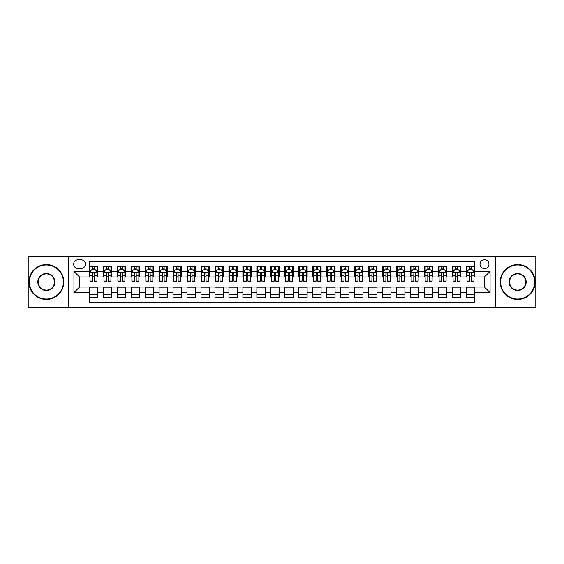 <?xml version="1.0" encoding="UTF-8"?>
<svg xmlns="http://www.w3.org/2000/svg" width="564" height="564" viewBox="0 0 564 564"><rect width="100%" height="100%" fill="white"/><g stroke="black" fill="none" stroke-linecap="round" stroke-linejoin="round"><path stroke-width="0.85" d="M484.483 259.659A4.47 4.47 0 0 0 480.013 264.128A4.47 4.47 0 0 0 484.483 268.591A4.47 4.47 0 0 0 488.953 264.128A4.47 4.47 0 0 0 484.483 259.659M495.65 307.831L535.8 307.831L535.8 256.169L495.65 256.169L495.65 307.831L68.35 307.831L68.35 256.169L28.2 256.169L28.2 307.831L68.35 307.831M474.705 266.293L466.329 266.293L466.329 271.39L460.746 271.39L460.746 276.973L466.329 276.973L466.329 271.39M460.746 271.39L460.746 266.293L452.363 266.293L452.363 271.39L446.78 271.39L446.78 276.973L452.363 276.973L452.363 271.39M446.78 271.39L446.78 266.293L438.397 266.293L438.397 271.39L432.814 271.39L432.814 276.973L438.397 276.973L438.397 271.39M432.814 271.39L432.814 266.293L424.438 266.293L424.438 271.39L418.848 271.39L418.848 276.973L424.438 276.973L424.438 271.39M418.848 271.39L418.848 266.293L410.472 266.293L410.472 271.39L404.889 271.39L404.889 276.973L410.472 276.973L410.472 271.39M404.889 271.39L404.889 266.293L396.506 266.293L396.506 271.39L390.922 271.39L390.922 276.973L396.506 276.973L396.506 271.39M390.922 271.39L390.922 266.293L382.54 266.293L382.54 271.39L376.956 271.39L376.956 276.973L382.54 276.973L382.54 271.39M376.956 271.39L376.956 266.293L368.581 266.293L368.581 271.39L362.99 271.39L362.99 276.973L368.581 276.973L368.581 271.39M362.99 271.39L362.99 266.293L354.615 266.293L354.615 271.39L349.031 271.39L349.031 276.973L354.615 276.973L354.615 271.39M349.031 271.39L349.031 266.293L340.649 266.293L340.649 271.39L335.065 271.39L335.065 276.973L340.649 276.973L340.649 271.39M335.065 271.39L335.065 266.293L326.683 266.293L326.683 271.39L321.099 271.39L321.099 276.973L326.683 276.973L326.683 271.39M321.099 271.39L321.099 266.293L312.724 266.293L312.724 271.39L307.133 271.39L307.133 276.973L312.724 276.973L312.724 271.39M307.133 271.39L307.133 266.293L298.758 266.293L298.758 271.39L293.174 271.39L293.174 276.973L298.758 276.973L298.758 271.39M293.174 271.39L293.174 266.293L284.792 266.293L284.792 271.39L279.208 271.39L279.208 276.973L284.792 276.973L284.792 271.39M279.208 271.39L279.208 266.293L270.826 266.293L270.826 271.39L265.242 271.39L265.242 276.973L270.826 276.973L270.826 271.39M265.242 271.39L265.242 266.293L256.867 266.293L256.867 271.39L251.276 271.39L251.276 276.973L256.867 276.973L256.867 271.39M251.276 271.39L251.276 266.293L242.901 266.293L242.901 271.39L237.317 271.39L237.317 276.973L242.901 276.973L242.901 271.39M237.317 271.39L237.317 266.293L228.935 266.293L228.935 271.39L223.351 271.39L223.351 276.973L228.935 276.973L228.935 271.39M223.351 271.39L223.351 266.293L214.969 266.293L214.969 271.39L209.385 271.39L209.385 276.973L214.969 276.973L214.969 271.39M209.385 271.39L209.385 266.293L201.01 266.293L201.01 271.39L195.419 271.39L195.419 276.973L201.01 276.973L201.01 271.39M195.419 271.39L195.419 266.293L187.044 266.293L187.044 271.39L181.46 271.39L181.46 276.973L187.044 276.973L187.044 271.39M181.46 271.39L181.46 266.293L173.077 266.293L173.077 271.39L167.494 271.39L167.494 276.973L173.077 276.973L173.077 271.39M167.494 271.39L167.494 266.293L159.111 266.293L159.111 271.39L153.528 271.39L153.528 276.973L159.111 276.973L159.111 271.39M153.528 271.39L153.528 266.293L145.152 266.293L145.152 271.39L139.562 271.39L139.562 276.973L145.152 276.973L145.152 271.39M139.562 271.39L139.562 266.293L131.186 266.293L131.186 271.39L125.603 271.39L125.603 276.973L131.186 276.973L131.186 271.39M125.603 271.39L125.603 266.293L117.22 266.293L117.22 271.39L111.637 271.39L111.637 276.973L117.22 276.973L117.22 271.39M111.637 271.39L111.637 266.293L103.254 266.293L103.254 276.973L97.671 276.973L97.671 266.293L89.295 266.293M89.295 297.707L97.671 297.707L97.671 287.027L103.254 287.027L103.254 297.707L111.637 297.707L111.637 287.027L117.22 287.027L117.22 292.61L111.637 292.61M117.22 292.61L117.22 297.707L125.603 297.707L125.603 287.027L131.186 287.027L131.186 292.61L125.603 292.61M131.186 292.61L131.186 297.707L139.562 297.707L139.562 287.027L145.152 287.027L145.152 292.61L139.562 292.61M145.152 292.61L145.152 297.707L153.528 297.707L153.528 287.027L159.111 287.027L159.111 292.61L153.528 292.61M159.111 292.61L159.111 297.707L167.494 297.707L167.494 287.027L173.077 287.027L173.077 292.61L167.494 292.61M173.077 292.61L173.077 297.707L181.46 297.707L181.46 287.027L187.044 287.027L187.044 292.61L181.46 292.61M187.044 292.61L187.044 297.707L195.419 297.707L195.419 287.027L201.01 287.027L201.01 292.61L195.419 292.61M201.01 292.61L201.01 297.707L209.385 297.707L209.385 287.027L214.969 287.027L214.969 292.61L209.385 292.61M214.969 292.61L214.969 297.707L223.351 297.707L223.351 287.027L228.935 287.027L228.935 292.61L223.351 292.61M228.935 292.61L228.935 297.707L237.317 297.707L237.317 287.027L242.901 287.027L242.901 292.61L237.317 292.61M242.901 292.61L242.901 297.707L251.276 297.707L251.276 287.027L256.867 287.027L256.867 292.61L251.276 292.61M256.867 292.61L256.867 297.707L265.242 297.707L265.242 287.027L270.826 287.027L270.826 292.61L265.242 292.61M270.826 292.61L270.826 297.707L279.208 297.707L279.208 287.027L284.792 287.027L284.792 292.61L279.208 292.61M284.792 292.61L284.792 297.707L293.174 297.707L293.174 287.027L298.758 287.027L298.758 292.61L293.174 292.61M298.758 292.61L298.758 297.707L307.133 297.707L307.133 287.027L312.724 287.027L312.724 292.61L307.133 292.61M312.724 292.61L312.724 297.707L321.099 297.707L321.099 287.027L326.683 287.027L326.683 292.61L321.099 292.61M326.683 292.61L326.683 297.707L335.065 297.707L335.065 287.027L340.649 287.027L340.649 292.61L335.065 292.61M340.649 292.61L340.649 297.707L349.031 297.707L349.031 287.027L354.615 287.027L354.615 292.61L349.031 292.61M354.615 292.61L354.615 297.707L362.99 297.707L362.99 287.027L368.581 287.027L368.581 292.61L362.99 292.61M368.581 292.61L368.581 297.707L376.956 297.707L376.956 287.027L382.54 287.027L382.54 292.61L376.956 292.61M382.54 292.61L382.54 297.707L390.922 297.707L390.922 287.027L396.506 287.027L396.506 292.61L390.922 292.61M396.506 292.61L396.506 297.707L404.889 297.707L404.889 287.027L410.472 287.027L410.472 292.61L404.889 292.61M410.472 292.61L410.472 297.707L418.848 297.707L418.848 287.027L424.438 287.027L424.438 292.61L418.848 292.61M424.438 292.61L424.438 297.707L432.814 297.707L432.814 287.027L438.397 287.027L438.397 292.61L432.814 292.61M438.397 292.61L438.397 297.707L446.78 297.707L446.78 287.027L452.363 287.027L452.363 292.61L446.78 292.61M452.363 292.61L452.363 297.707L460.746 297.707L460.746 287.027L466.329 287.027L466.329 292.61L460.746 292.61M77.98 268.457L81.054 268.457A4.329 4.329 0 0 0 85.383 264.128A4.329 4.329 0 0 0 81.054 259.8L77.98 259.8A4.329 4.329 0 0 0 73.651 264.128A4.329 4.329 0 0 0 77.98 268.457M495.65 256.169L68.35 256.169M474.705 271.39L474.705 261.611L89.295 261.611L89.295 276.973L79.517 276.973L79.517 287.027L89.295 287.027L89.295 302.389L474.705 302.389L474.705 287.027L484.483 287.027L484.483 276.973L474.705 276.973L474.705 271.39L490.067 271.39L490.067 292.61L474.705 292.61M89.295 292.61L73.933 292.61L73.933 271.39L89.295 271.39M466.329 292.61L466.329 297.707L474.705 297.707M89.295 269.782L89.993 269.782M92.644 269.782L94.322 269.782M96.973 269.782L97.671 269.782M89.295 276.832L89.993 276.832M92.644 276.832L94.322 276.832M96.973 276.832L97.671 276.832M89.295 287.168L97.671 287.168M89.295 294.218L97.671 294.218M103.254 276.832L103.959 276.832M106.61 276.832L108.288 276.832M110.939 276.832L111.637 276.832M103.254 269.782L103.959 269.782M106.61 269.782L108.288 269.782M110.939 269.782L111.637 269.782M103.254 287.168L111.637 287.168M103.254 294.218L111.637 294.218M117.22 287.168L125.603 287.168M117.22 294.218L125.603 294.218M117.22 269.782L117.918 269.782M120.576 269.782L122.247 269.782M124.905 269.782L125.603 269.782M117.22 276.832L117.918 276.832M120.576 276.832L122.247 276.832M124.905 276.832L125.603 276.832M131.186 287.168L139.562 287.168M131.186 294.218L139.562 294.218M131.186 269.782L131.884 269.782M134.535 269.782L136.213 269.782M138.864 269.782L139.562 269.782M131.186 276.832L131.884 276.832M134.535 276.832L136.213 276.832M138.864 276.832L139.562 276.832M145.152 287.168L153.528 287.168M145.152 294.218L153.528 294.218M145.152 269.782L145.85 269.782M148.501 269.782L150.179 269.782M152.83 269.782L153.528 269.782M145.152 276.832L145.85 276.832M148.501 276.832L150.179 276.832M152.83 276.832L153.528 276.832M159.111 287.168L167.494 287.168M159.111 294.218L167.494 294.218M159.111 269.782L159.816 269.782M162.467 269.782L164.145 269.782M166.796 269.782L167.494 269.782M159.111 276.832L159.816 276.832M162.467 276.832L164.145 276.832M166.796 276.832L167.494 276.832M173.077 287.168L181.46 287.168M173.077 294.218L181.46 294.218M173.077 269.782L173.775 269.782M176.433 269.782L178.104 269.782M180.762 269.782L181.46 269.782M173.077 276.832L173.775 276.832M176.433 276.832L178.104 276.832M180.762 276.832L181.46 276.832M187.044 287.168L195.419 287.168M187.044 294.218L195.419 294.218M187.044 269.782L187.742 269.782M190.392 269.782L192.07 269.782M194.721 269.782L195.419 269.782M187.044 276.832L187.742 276.832M190.392 276.832L192.07 276.832M194.721 276.832L195.419 276.832M201.01 287.168L209.385 287.168M201.01 294.218L209.385 294.218M201.01 269.782L201.708 269.782M204.358 269.782L206.036 269.782M208.687 269.782L209.385 269.782M201.01 276.832L201.708 276.832M204.358 276.832L206.036 276.832M208.687 276.832L209.385 276.832M214.969 287.168L223.351 287.168M214.969 294.218L223.351 294.218M214.969 269.782L215.667 269.782M218.324 269.782L220.002 269.782M222.653 269.782L223.351 269.782M214.969 276.832L215.667 276.832M218.324 276.832L220.002 276.832M222.653 276.832L223.351 276.832M228.935 287.168L237.317 287.168M228.935 294.218L237.317 294.218M228.935 269.782L229.633 269.782M232.29 269.782L233.961 269.782M236.619 269.782L237.317 269.782M228.935 276.832L229.633 276.832M232.29 276.832L233.961 276.832M236.619 276.832L237.317 276.832M242.901 287.168L251.276 287.168M242.901 294.218L251.276 294.218M242.901 269.782L243.599 269.782M246.249 269.782L247.927 269.782M250.578 269.782L251.276 269.782M242.901 276.832L243.599 276.832M246.249 276.832L247.927 276.832M250.578 276.832L251.276 276.832M256.867 287.168L265.242 287.168M256.867 294.218L265.242 294.218M256.867 269.782L257.565 269.782M260.216 269.782L261.893 269.782M264.544 269.782L265.242 269.782M256.867 276.832L257.565 276.832M260.216 276.832L261.893 276.832M264.544 276.832L265.242 276.832M270.826 287.168L279.208 287.168M270.826 294.218L279.208 294.218M270.826 269.782L271.524 269.782M274.182 269.782L275.852 269.782M278.51 269.782L279.208 269.782M270.826 276.832L271.524 276.832M274.182 276.832L275.852 276.832M278.51 276.832L279.208 276.832M284.792 287.168L293.174 287.168M284.792 294.218L293.174 294.218M284.792 269.782L285.49 269.782M288.148 269.782L289.818 269.782M292.476 269.782L293.174 269.782M284.792 276.832L285.49 276.832M288.148 276.832L289.818 276.832M292.476 276.832L293.174 276.832M298.758 287.168L307.133 287.168M298.758 294.218L307.133 294.218M298.758 269.782L299.456 269.782M302.107 269.782L303.784 269.782M306.435 269.782L307.133 269.782M298.758 276.832L299.456 276.832M302.107 276.832L303.784 276.832M306.435 276.832L307.133 276.832M312.724 287.168L321.099 287.168M312.724 294.218L321.099 294.218M312.724 269.782L313.422 269.782M316.073 269.782L317.751 269.782M320.401 269.782L321.099 269.782M312.724 276.832L313.422 276.832M316.073 276.832L317.751 276.832M320.401 276.832L321.099 276.832M326.683 287.168L335.065 287.168M326.683 294.218L335.065 294.218M326.683 269.782L327.381 269.782M330.039 269.782L331.71 269.782M334.367 269.782L335.065 269.782M326.683 276.832L327.381 276.832M330.039 276.832L331.71 276.832M334.367 276.832L335.065 276.832M340.649 287.168L349.031 287.168M340.649 294.218L349.031 294.218M340.649 269.782L341.347 269.782M343.998 269.782L345.676 269.782M348.333 269.782L349.031 269.782M340.649 276.832L341.347 276.832M343.998 276.832L345.676 276.832M348.333 276.832L349.031 276.832M354.615 287.168L362.99 287.168M354.615 294.218L362.99 294.218M354.615 269.782L355.313 269.782M357.964 269.782L359.642 269.782M362.292 269.782L362.99 269.782M354.615 276.832L355.313 276.832M357.964 276.832L359.642 276.832M362.292 276.832L362.99 276.832M368.581 287.168L376.956 287.168M368.581 294.218L376.956 294.218M368.581 269.782L369.279 269.782M371.93 269.782L373.608 269.782M376.259 269.782L376.956 269.782M368.581 276.832L369.279 276.832M371.93 276.832L373.608 276.832M376.259 276.832L376.956 276.832M382.54 287.168L390.922 287.168M382.54 294.218L390.922 294.218M382.54 269.782L383.238 269.782M385.896 269.782L387.567 269.782M390.225 269.782L390.922 269.782M382.54 276.832L383.238 276.832M385.896 276.832L387.567 276.832M390.225 276.832L390.922 276.832M396.506 287.168L404.889 287.168M396.506 294.218L404.889 294.218M396.506 269.782L397.204 269.782M399.855 269.782L401.533 269.782M404.184 269.782L404.889 269.782M396.506 276.832L397.204 276.832M399.855 276.832L401.533 276.832M404.184 276.832L404.889 276.832M410.472 287.168L418.848 287.168M410.472 294.218L418.848 294.218M410.472 269.782L411.17 269.782M413.821 269.782L415.499 269.782M418.15 269.782L418.848 269.782M410.472 276.832L411.17 276.832M413.821 276.832L415.499 276.832M418.15 276.832L418.848 276.832M424.438 287.168L432.814 287.168M424.438 294.218L432.814 294.218M424.438 269.782L425.136 269.782M427.787 269.782L429.465 269.782M432.116 269.782L432.814 269.782M424.438 276.832L425.136 276.832M427.787 276.832L429.465 276.832M432.116 276.832L432.814 276.832M438.397 287.168L446.78 287.168M438.397 294.218L446.78 294.218M438.397 269.782L439.095 269.782M441.753 269.782L443.424 269.782M446.082 269.782L446.78 269.782M438.397 276.832L439.095 276.832M441.753 276.832L443.424 276.832M446.082 276.832L446.78 276.832M452.363 287.168L460.746 287.168M452.363 294.218L460.746 294.218M452.363 269.782L453.061 269.782M455.712 269.782L457.39 269.782M460.041 269.782L460.746 269.782M452.363 276.832L453.061 276.832M455.712 276.832L457.39 276.832M460.041 276.832L460.746 276.832M466.329 287.168L474.705 287.168M466.329 294.218L474.705 294.218M466.329 269.782L467.027 269.782M469.678 269.782L471.356 269.782M474.007 269.782L474.705 269.782M466.329 276.832L467.027 276.832M469.678 276.832L471.356 276.832M474.007 276.832L474.705 276.832M79.517 276.973L73.933 271.39M79.517 287.027L73.933 292.61M490.067 271.39L484.483 276.973M490.067 292.61L484.483 287.027M94.322 268.104L92.644 268.104M96.973 280.026L94.322 280.026L94.322 281.161L96.973 281.161L96.973 272.645L95.577 269.853L91.389 269.853L89.993 272.645L89.993 281.161L92.644 281.161L92.644 280.026L89.993 280.026M89.993 272.645L89.993 266.293M96.973 272.645L96.973 266.293M92.644 269.853L92.644 266.293M94.322 266.293L94.322 269.853M94.322 280.026L94.322 273.688C93.765 272.616 93.201 272.616 92.644 273.688L92.644 280.026M46.354 264.96A17.04 17.04 0 0 0 29.314 282A17.04 17.04 0 0 0 46.354 299.04A17.04 17.04 0 0 0 63.387 282A17.04 17.04 0 0 0 46.354 264.96M46.354 299.456A17.456 17.456 0 0 1 28.898 282A17.456 17.456 0 0 1 46.354 264.544A17.456 17.456 0 0 1 63.81 282A17.456 17.456 0 0 1 46.354 299.456M46.354 273.484A8.516 8.516 0 0 1 54.87 282A8.516 8.516 0 0 1 46.354 290.516A8.516 8.516 0 0 1 37.837 282A8.516 8.516 0 0 1 46.354 273.484M46.354 290.1A8.1 8.1 0 0 0 54.454 282A8.1 8.1 0 0 0 46.354 273.9A8.1 8.1 0 0 0 38.253 282A8.1 8.1 0 0 0 46.354 290.1M517.646 264.96A17.04 17.04 0 0 0 500.613 282A17.04 17.04 0 0 0 517.646 299.04A17.04 17.04 0 0 0 534.686 282A17.04 17.04 0 0 0 517.646 264.96M517.646 299.456A17.456 17.456 0 0 1 500.19 282A17.456 17.456 0 0 1 517.646 264.544A17.456 17.456 0 0 1 535.102 282A17.456 17.456 0 0 1 517.646 299.456M517.646 273.484A8.516 8.516 0 0 1 526.163 282A8.516 8.516 0 0 1 517.646 290.516A8.516 8.516 0 0 1 509.13 282A8.516 8.516 0 0 1 517.646 273.484M517.646 290.1A8.1 8.1 0 0 0 525.747 282A8.1 8.1 0 0 0 517.646 273.9A8.1 8.1 0 0 0 509.546 282A8.1 8.1 0 0 0 517.646 290.1M108.288 268.104L106.61 268.104M110.939 280.026L108.288 280.026L108.288 281.161L110.939 281.161L110.939 272.645L109.543 269.853L105.355 269.853L103.959 272.645L103.959 281.161L106.61 281.161L106.61 280.026L103.959 280.026M103.959 272.645L103.959 266.293M110.939 272.645L110.939 266.293M106.61 269.853L106.61 266.293M108.288 266.293L108.288 269.853M108.288 280.026L108.288 273.688C107.724 272.616 107.167 272.616 106.61 273.688L106.61 280.026M122.247 268.104L120.576 268.104M124.905 280.026L122.247 280.026L122.247 281.161L124.905 281.161L124.905 272.645L123.509 269.853L119.314 269.853L117.918 272.645L117.918 281.161L120.576 281.161L120.576 280.026L117.918 280.026M117.918 272.645L117.918 266.293M124.905 272.645L124.905 266.293M120.576 269.853L120.576 266.293M122.247 266.293L122.247 269.853M122.247 280.026L122.247 273.688C121.69 272.616 121.133 272.616 120.576 273.688L120.576 280.026M136.213 268.104L134.535 268.104M138.864 280.026L136.213 280.026L136.213 281.161L138.864 281.161L138.864 272.645L137.468 269.853L133.28 269.853L131.884 272.645L131.884 281.161L134.535 281.161L134.535 280.026L131.884 280.026M131.884 272.645L131.884 266.293M138.864 272.645L138.864 266.293M134.535 269.853L134.535 266.293M136.213 266.293L136.213 269.853M136.213 280.026L136.213 273.688C135.656 272.616 135.099 272.616 134.535 273.688L134.535 280.026M150.179 268.104L148.501 268.104M152.83 280.026L150.179 280.026L150.179 281.161L152.83 281.161L152.83 272.645L151.434 269.853L147.246 269.853L145.85 272.645L145.85 281.161L148.501 281.161L148.501 280.026L145.85 280.026M145.85 272.645L145.85 266.293M152.83 272.645L152.83 266.293M148.501 269.853L148.501 266.293M150.179 266.293L150.179 269.853M150.179 280.026L150.179 273.688C149.622 272.616 149.058 272.616 148.501 273.688L148.501 280.026M164.145 268.104L162.467 268.104M166.796 280.026L164.145 280.026L164.145 281.161L166.796 281.161L166.796 272.645L165.4 269.853L161.212 269.853L159.816 272.645L159.816 281.161L162.467 281.161L162.467 280.026L159.816 280.026M159.816 272.645L159.816 266.293M166.796 272.645L166.796 266.293M162.467 269.853L162.467 266.293M164.145 266.293L164.145 269.853M164.145 280.026L164.145 273.688C163.581 272.616 163.024 272.616 162.467 273.688L162.467 280.026M178.104 268.104L176.433 268.104M180.762 280.026L178.104 280.026L178.104 281.161L180.762 281.161L180.762 272.645L179.366 269.853L175.171 269.853L173.775 272.645L173.775 281.161L176.433 281.161L176.433 280.026L173.775 280.026M173.775 272.645L173.775 266.293M180.762 272.645L180.762 266.293M176.433 269.853L176.433 266.293M178.104 266.293L178.104 269.853M178.104 280.026L178.104 273.688C177.547 272.616 176.99 272.616 176.433 273.688L176.433 280.026M192.07 268.104L190.392 268.104M194.721 280.026L192.07 280.026L192.07 281.161L194.721 281.161L194.721 272.645L193.325 269.853L189.137 269.853L187.742 272.645L187.742 281.161L190.392 281.161L190.392 280.026L187.742 280.026M187.742 272.645L187.742 266.293M194.721 272.645L194.721 266.293M190.392 269.853L190.392 266.293M192.07 266.293L192.07 269.853M192.07 280.026L192.07 273.688C191.513 272.616 190.956 272.616 190.392 273.688L190.392 280.026M206.036 268.104L204.358 268.104M208.687 280.026L206.036 280.026L206.036 281.161L208.687 281.161L208.687 272.645L207.291 269.853L203.103 269.853L201.708 272.645L201.708 281.161L204.358 281.161L204.358 280.026L201.708 280.026M201.708 272.645L201.708 266.293M208.687 272.645L208.687 266.293M204.358 269.853L204.358 266.293M206.036 266.293L206.036 269.853M206.036 280.026L206.036 273.688C205.479 272.616 204.915 272.616 204.358 273.688L204.358 280.026M220.002 268.104L218.324 268.104M222.653 280.026L220.002 280.026L220.002 281.161L222.653 281.161L222.653 272.645L221.257 269.853L217.069 269.853L215.667 272.645L215.667 281.161L218.324 281.161L218.324 280.026L215.667 280.026M215.667 272.645L215.667 266.293M222.653 272.645L222.653 266.293M218.324 269.853L218.324 266.293M220.002 266.293L220.002 269.853M220.002 280.026L220.002 273.688C219.438 272.616 218.881 272.616 218.324 273.688L218.324 280.026M233.961 268.104L232.29 268.104M236.619 280.026L233.961 280.026L233.961 281.161L236.619 281.161L236.619 272.645L235.223 269.853L231.028 269.853L229.633 272.645L229.633 281.161L232.29 281.161L232.29 280.026L229.633 280.026M229.633 272.645L229.633 266.293M236.619 272.645L236.619 266.293M232.29 269.853L232.29 266.293M233.961 266.293L233.961 269.853M233.961 280.026L233.961 273.688C233.404 272.616 232.847 272.616 232.29 273.688L232.29 280.026M247.927 268.104L246.249 268.104M250.578 280.026L247.927 280.026L247.927 281.161L250.578 281.161L250.578 272.645L249.182 269.853L244.995 269.853L243.599 272.645L243.599 281.161L246.249 281.161L246.249 280.026L243.599 280.026M243.599 272.645L243.599 266.293M250.578 272.645L250.578 266.293M246.249 269.853L246.249 266.293M247.927 266.293L247.927 269.853M247.927 280.026L247.927 273.688C247.37 272.616 246.813 272.616 246.249 273.688L246.249 280.026M261.893 268.104L260.216 268.104M264.544 280.026L261.893 280.026L261.893 281.161L264.544 281.161L264.544 272.645L263.148 269.853L258.961 269.853L257.565 272.645L257.565 281.161L260.216 281.161L260.216 280.026L257.565 280.026M257.565 272.645L257.565 266.293M264.544 272.645L264.544 266.293M260.216 269.853L260.216 266.293M261.893 266.293L261.893 269.853M261.893 280.026L261.893 273.688C261.336 272.616 260.772 272.616 260.216 273.688L260.216 280.026M275.852 268.104L274.182 268.104M278.51 280.026L275.852 280.026L275.852 281.161L278.51 281.161L278.51 272.645L277.114 269.853L272.927 269.853L271.524 272.645L271.524 281.161L274.182 281.161L274.182 280.026L271.524 280.026M271.524 272.645L271.524 266.293M278.51 272.645L278.51 266.293M274.182 269.853L274.182 266.293M275.852 266.293L275.852 269.853M275.852 280.026L275.852 273.688C275.295 272.616 274.738 272.616 274.182 273.688L274.182 280.026M289.818 268.104L288.148 268.104M292.476 280.026L289.818 280.026L289.818 281.161L292.476 281.161L292.476 272.645L291.073 269.853L286.886 269.853L285.49 272.645L285.49 281.161L288.148 281.161L288.148 280.026L285.49 280.026M285.49 272.645L285.49 266.293M292.476 272.645L292.476 266.293M288.148 269.853L288.148 266.293M289.818 266.293L289.818 269.853M289.818 280.026L289.818 273.688C289.262 272.616 288.705 272.616 288.148 273.688L288.148 280.026M303.784 268.104L302.107 268.104M306.435 280.026L303.784 280.026L303.784 281.161L306.435 281.161L306.435 272.645L305.039 269.853L300.852 269.853L299.456 272.645L299.456 281.161L302.107 281.161L302.107 280.026L299.456 280.026M299.456 272.645L299.456 266.293M306.435 272.645L306.435 266.293M302.107 269.853L302.107 266.293M303.784 266.293L303.784 269.853M303.784 280.026L303.784 273.688C303.228 272.616 302.671 272.616 302.107 273.688L302.107 280.026M317.751 268.104L316.073 268.104M320.401 280.026L317.751 280.026L317.751 281.161L320.401 281.161L320.401 272.645L319.005 269.853L314.818 269.853L313.422 272.645L313.422 281.161L316.073 281.161L316.073 280.026L313.422 280.026M313.422 272.645L313.422 266.293M320.401 272.645L320.401 266.293M316.073 269.853L316.073 266.293M317.751 266.293L317.751 269.853M317.751 280.026L317.751 273.688C317.194 272.616 316.63 272.616 316.073 273.688L316.073 280.026M331.71 268.104L330.039 268.104M334.367 280.026L331.71 280.026L331.71 281.161L334.367 281.161L334.367 272.645L332.971 269.853L328.777 269.853L327.381 272.645L327.381 281.161L330.039 281.161L330.039 280.026L327.381 280.026M327.381 272.645L327.381 266.293M334.367 272.645L334.367 266.293M330.039 269.853L330.039 266.293M331.71 266.293L331.71 269.853M331.71 280.026L331.71 273.688C331.153 272.616 330.596 272.616 330.039 273.688L330.039 280.026M345.676 268.104L343.998 268.104M348.333 280.026L345.676 280.026L345.676 281.161L348.333 281.161L348.333 272.645L346.93 269.853L342.743 269.853L341.347 272.645L341.347 281.161L343.998 281.161L343.998 280.026L341.347 280.026M341.347 272.645L341.347 266.293M348.333 272.645L348.333 266.293M343.998 269.853L343.998 266.293M345.676 266.293L345.676 269.853M345.676 280.026L345.676 273.688C345.119 272.616 344.562 272.616 343.998 273.688L343.998 280.026M359.642 268.104L357.964 268.104M362.292 280.026L359.642 280.026L359.642 281.161L362.292 281.161L362.292 272.645L360.897 269.853L356.709 269.853L355.313 272.645L355.313 281.161L357.964 281.161L357.964 280.026L355.313 280.026M355.313 272.645L355.313 266.293M362.292 272.645L362.292 266.293M357.964 269.853L357.964 266.293M359.642 266.293L359.642 269.853M359.642 280.026L359.642 273.688C359.085 272.616 358.528 272.616 357.964 273.688L357.964 280.026M373.608 268.104L371.93 268.104M376.259 280.026L373.608 280.026L373.608 281.161L376.259 281.161L376.259 272.645L374.863 269.853L370.675 269.853L369.279 272.645L369.279 281.161L371.93 281.161L371.93 280.026L369.279 280.026M369.279 272.645L369.279 266.293M376.259 272.645L376.259 266.293M371.93 269.853L371.93 266.293M373.608 266.293L373.608 269.853M373.608 280.026L373.608 273.688C373.051 272.616 372.487 272.616 371.93 273.688L371.93 280.026M387.567 268.104L385.896 268.104M390.225 280.026L387.567 280.026L387.567 281.161L390.225 281.161L390.225 272.645L388.829 269.853L384.634 269.853L383.238 272.645L383.238 281.161L385.896 281.161L385.896 280.026L383.238 280.026M383.238 272.645L383.238 266.293M390.225 272.645L390.225 266.293M385.896 269.853L385.896 266.293M387.567 266.293L387.567 269.853M387.567 280.026L387.567 273.688C387.01 272.616 386.453 272.616 385.896 273.688L385.896 280.026M401.533 268.104L399.855 268.104M404.184 280.026L401.533 280.026L401.533 281.161L404.184 281.161L404.184 272.645L402.788 269.853L398.6 269.853L397.204 272.645L397.204 281.161L399.855 281.161L399.855 280.026L397.204 280.026M397.204 272.645L397.204 266.293M404.184 272.645L404.184 266.293M399.855 269.853L399.855 266.293M401.533 266.293L401.533 269.853M401.533 280.026L401.533 273.688C400.976 272.616 400.419 272.616 399.855 273.688L399.855 280.026M415.499 268.104L413.821 268.104M418.15 280.026L415.499 280.026L415.499 281.161L418.15 281.161L418.15 272.645L416.754 269.853L412.566 269.853L411.17 272.645L411.17 281.161L413.821 281.161L413.821 280.026L411.17 280.026M411.17 272.645L411.17 266.293M418.15 272.645L418.15 266.293M413.821 269.853L413.821 266.293M415.499 266.293L415.499 269.853M415.499 280.026L415.499 273.688C414.942 272.616 414.385 272.616 413.821 273.688L413.821 280.026M429.465 268.104L427.787 268.104M432.116 280.026L429.465 280.026L429.465 281.161L432.116 281.161L432.116 272.645L430.72 269.853L426.532 269.853L425.136 272.645L425.136 281.161L427.787 281.161L427.787 280.026L425.136 280.026M425.136 272.645L425.136 266.293M432.116 272.645L432.116 266.293M427.787 269.853L427.787 266.293M429.465 266.293L429.465 269.853M429.465 280.026L429.465 273.688C428.908 272.616 428.344 272.616 427.787 273.688L427.787 280.026M443.424 268.104L441.753 268.104M446.082 280.026L443.424 280.026L443.424 281.161L446.082 281.161L446.082 272.645L444.686 269.853L440.491 269.853L439.095 272.645L439.095 281.161L441.753 281.161L441.753 280.026L439.095 280.026M439.095 272.645L439.095 266.293M446.082 272.645L446.082 266.293M441.753 269.853L441.753 266.293M443.424 266.293L443.424 269.853M443.424 280.026L443.424 273.688C442.867 272.616 442.31 272.616 441.753 273.688L441.753 280.026M457.39 268.104L455.712 268.104M460.041 280.026L457.39 280.026L457.39 281.161L460.041 281.161L460.041 272.645L458.645 269.853L454.457 269.853L453.061 272.645L453.061 281.161L455.712 281.161L455.712 280.026L453.061 280.026M453.061 272.645L453.061 266.293M460.041 272.645L460.041 266.293M455.712 269.853L455.712 266.293M457.39 266.293L457.39 269.853M457.39 280.026L457.39 273.688C456.833 272.616 456.276 272.616 455.712 273.688L455.712 280.026M471.356 268.104L469.678 268.104M474.007 280.026L471.356 280.026L471.356 281.161L474.007 281.161L474.007 272.645L472.611 269.853L468.423 269.853L467.027 272.645L467.027 281.161L469.678 281.161L469.678 280.026L467.027 280.026M467.027 272.645L467.027 266.293M474.007 272.645L474.007 266.293M469.678 269.853L469.678 266.293M471.356 266.293L471.356 269.853M471.356 280.026L471.356 273.688C470.799 272.616 470.242 272.616 469.678 273.688L469.678 280.026M103.254 292.61L97.671 292.61M103.254 271.39L97.671 271.39M96.938 272.574L90.028 272.574M89.993 270.621L91.001 270.621M95.965 270.621L96.973 270.621M92.644 275.881L89.993 275.881M96.973 275.881L94.322 275.881M94.322 268.993L92.644 268.993M110.904 272.574L103.987 272.574M103.959 270.621L104.967 270.621M109.924 270.621L110.939 270.621M106.61 275.881L103.959 275.881M110.939 275.881L108.288 275.881M108.288 268.993L106.61 268.993M124.87 272.574L117.954 272.574M117.918 270.621L118.933 270.621M123.89 270.621L124.905 270.621M120.576 275.881L117.918 275.881M124.905 275.881L122.247 275.881M122.247 268.993L120.576 268.993M138.829 272.574L131.92 272.574M131.884 270.621L132.9 270.621M137.856 270.621L138.864 270.621M134.535 275.881L131.884 275.881M138.864 275.881L136.213 275.881M136.213 268.993L134.535 268.993M152.795 272.574L145.886 272.574M145.85 270.621L146.859 270.621M151.822 270.621L152.83 270.621M148.501 275.881L145.85 275.881M152.83 275.881L150.179 275.881M150.179 268.993L148.501 268.993M166.761 272.574L159.845 272.574M159.816 270.621L160.825 270.621M165.781 270.621L166.796 270.621M162.467 275.881L159.816 275.881M166.796 275.881L164.145 275.881M164.145 268.993L162.467 268.993M180.727 272.574L173.811 272.574M173.775 270.621L174.791 270.621M179.747 270.621L180.762 270.621M176.433 275.881L173.775 275.881M180.762 275.881L178.104 275.881M178.104 268.993L176.433 268.993M194.686 272.574L187.777 272.574M187.742 270.621L188.757 270.621M193.713 270.621L194.721 270.621M190.392 275.881L187.742 275.881M194.721 275.881L192.07 275.881M192.07 268.993L190.392 268.993M208.652 272.574L201.743 272.574M201.708 270.621L202.716 270.621M207.679 270.621L208.687 270.621M204.358 275.881L201.708 275.881M208.687 275.881L206.036 275.881M206.036 268.993L204.358 268.993M222.618 272.574L215.702 272.574M215.667 270.621L216.682 270.621M221.638 270.621L222.653 270.621M218.324 275.881L215.667 275.881M222.653 275.881L220.002 275.881M220.002 268.993L218.324 268.993M236.584 272.574L229.668 272.574M229.633 270.621L230.648 270.621M235.604 270.621L236.619 270.621M232.29 275.881L229.633 275.881M236.619 275.881L233.961 275.881M233.961 268.993L232.29 268.993M250.543 272.574L243.634 272.574M243.599 270.621L244.614 270.621M249.57 270.621L250.578 270.621M246.249 275.881L243.599 275.881M250.578 275.881L247.927 275.881M247.927 268.993L246.249 268.993M264.509 272.574L257.6 272.574M257.565 270.621L258.573 270.621M263.529 270.621L264.544 270.621M260.216 275.881L257.565 275.881M264.544 275.881L261.893 275.881M261.893 268.993L260.216 268.993M278.475 272.574L271.559 272.574M271.524 270.621L272.539 270.621M277.495 270.621L278.51 270.621M274.182 275.881L271.524 275.881M278.51 275.881L275.852 275.881M275.852 268.993L274.182 268.993M292.441 272.574L285.525 272.574M285.49 270.621L286.505 270.621M291.461 270.621L292.476 270.621M288.148 275.881L285.49 275.881M292.476 275.881L289.818 275.881M289.818 268.993L288.148 268.993M306.4 272.574L299.491 272.574M299.456 270.621L300.471 270.621M305.427 270.621L306.435 270.621M302.107 275.881L299.456 275.881M306.435 275.881L303.784 275.881M303.784 268.993L302.107 268.993M320.366 272.574L313.457 272.574M313.422 270.621L314.43 270.621M319.386 270.621L320.401 270.621M316.073 275.881L313.422 275.881M320.401 275.881L317.751 275.881M317.751 268.993L316.073 268.993M334.332 272.574L327.416 272.574M327.381 270.621L328.396 270.621M333.352 270.621L334.367 270.621M330.039 275.881L327.381 275.881M334.367 275.881L331.71 275.881M331.71 268.993L330.039 268.993M348.298 272.574L341.382 272.574M341.347 270.621L342.362 270.621M347.318 270.621L348.333 270.621M343.998 275.881L341.347 275.881M348.333 275.881L345.676 275.881M345.676 268.993L343.998 268.993M362.257 272.574L355.348 272.574M355.313 270.621L356.321 270.621M361.284 270.621L362.292 270.621M357.964 275.881L355.313 275.881M362.292 275.881L359.642 275.881M359.642 268.993L357.964 268.993M376.223 272.574L369.314 272.574M369.279 270.621L370.287 270.621M375.243 270.621L376.259 270.621M371.93 275.881L369.279 275.881M376.259 275.881L373.608 275.881M373.608 268.993L371.93 268.993M390.189 272.574L383.273 272.574M383.238 270.621L384.253 270.621M389.209 270.621L390.225 270.621M385.896 275.881L383.238 275.881M390.225 275.881L387.567 275.881M387.567 268.993L385.896 268.993M404.155 272.574L397.239 272.574M397.204 270.621L398.219 270.621M403.175 270.621L404.184 270.621M399.855 275.881L397.204 275.881M404.184 275.881L401.533 275.881M401.533 268.993L399.855 268.993M418.114 272.574L411.205 272.574M411.17 270.621L412.178 270.621M417.141 270.621L418.15 270.621M413.821 275.881L411.17 275.881M418.15 275.881L415.499 275.881M415.499 268.993L413.821 268.993M432.08 272.574L425.171 272.574M425.136 270.621L426.144 270.621M431.1 270.621L432.116 270.621M427.787 275.881L425.136 275.881M432.116 275.881L429.465 275.881M429.465 268.993L427.787 268.993M446.046 272.574L439.13 272.574M439.095 270.621L440.11 270.621M445.066 270.621L446.082 270.621M441.753 275.881L439.095 275.881M446.082 275.881L443.424 275.881M443.424 268.993L441.753 268.993M460.012 272.574L453.096 272.574M453.061 270.621L454.076 270.621M459.033 270.621L460.041 270.621M455.712 275.881L453.061 275.881M460.041 275.881L457.39 275.881M457.39 268.993L455.712 268.993M473.971 272.574L467.062 272.574M467.027 270.621L468.035 270.621M472.999 270.621L474.007 270.621M469.678 275.881L467.027 275.881M474.007 275.881L471.356 275.881M471.356 268.993L469.678 268.993"/></g></svg>
